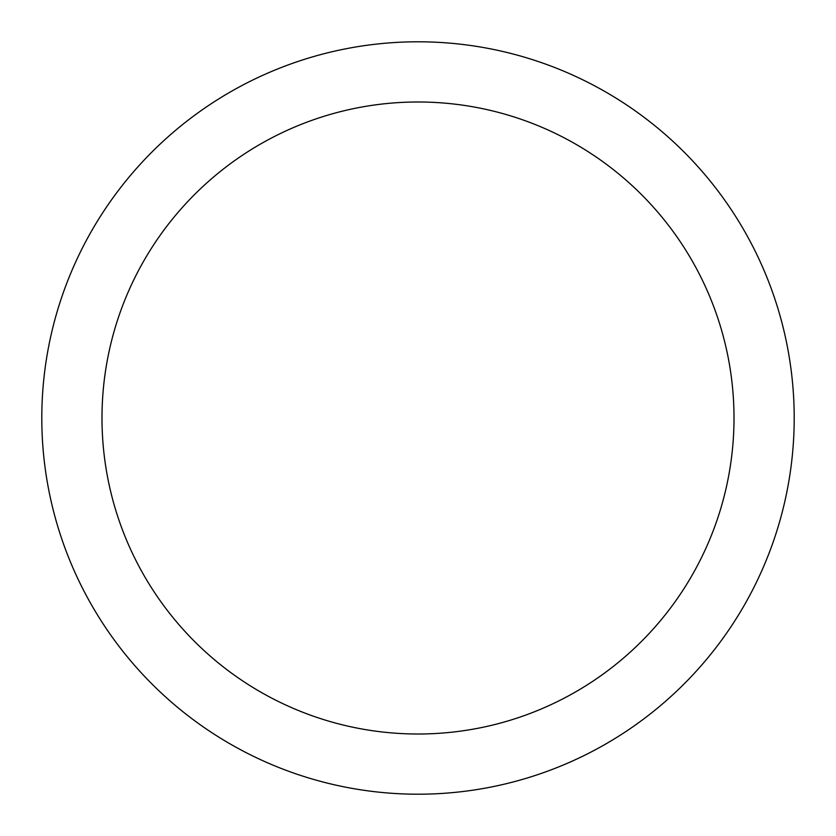 <?xml version="1.0" encoding="UTF-8"?>
<svg xmlns="http://www.w3.org/2000/svg" width="836" height="836" viewBox="0 0 836 836"><rect width="100%" height="100%" fill="white"/><g stroke="black" fill="none" stroke-linecap="round" stroke-linejoin="round"><path stroke-width="1.25" d="M734.008 418A316.008 316.008 0 0 0 418 101.992A316.008 316.008 0 0 0 101.992 418A316.008 316.008 0 0 0 418 734.008A316.008 316.008 0 0 0 734.008 418M41.8 418A376.2 376.2 0 0 1 418 41.8A376.2 376.2 0 0 1 794.2 418A376.2 376.2 0 0 1 418 794.2A376.2 376.2 0 0 1 41.8 418"/></g></svg>

